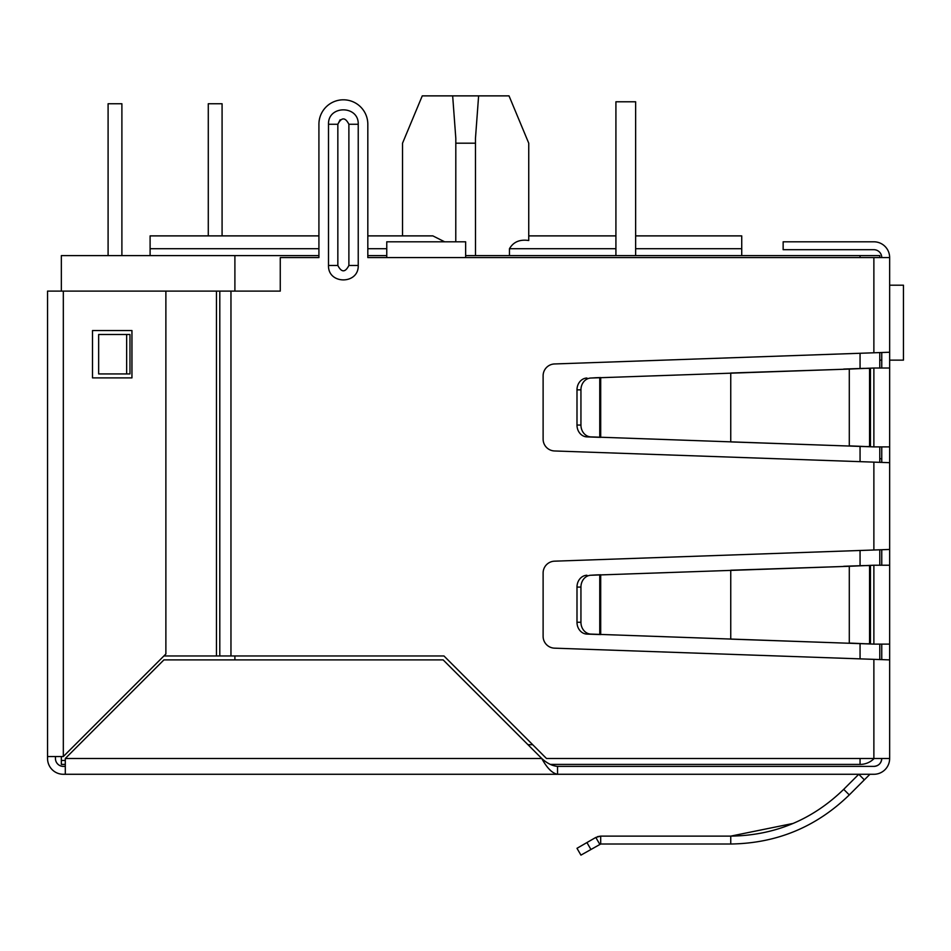 <?xml version="1.0" encoding="UTF-8"?>
<svg xmlns="http://www.w3.org/2000/svg" width="951" height="951" viewBox="0 0 951 951"><rect width="100%" height="100%" fill="white"/><g stroke="black" fill="none" stroke-linecap="round" stroke-linejoin="round"><path stroke-width="1.43" d="M889.649 352.239L889.649 462.685L554.528 450.964A11.828 11.828 0 0 1 543.116 439.136L543.116 375.788A11.828 11.828 0 0 1 554.528 363.96L889.649 352.239L889.649 257.578A15.775 15.775 0 0 0 873.874 241.804L783.148 241.804L783.148 249.697L873.874 249.697A7.893 7.893 0 0 1 881.755 257.578M889.649 537.624L889.649 545.505M879.782 458.739L881.755 458.739M889.649 462.685L889.649 758.494L546.492 758.494L443.951 655.952L216.459 655.952L216.459 291.101L280.26 291.101L280.26 257.578L318.918 257.578L318.918 124.26L318.918 235.884L150.103 235.884L150.103 255.605M869.559 774.649A1.26 1.26 0 0 1 870.438 774.28A1.26 1.26 0 0 0 869.559 774.649L864.34 779.856L858.765 774.28L843.703 789.342L849.291 794.917C816.291 826.978 776.789 843.347 730.748 844.012L600.699 844.012L600.699 836.119L730.748 836.119C774.566 835.501 812.213 819.905 843.703 789.342M793.205 823.411L730.748 836.119L730.748 844.012M590.88 849.398L586.933 842.562L576.995 848.304L580.942 855.127L600.699 844.012L599.76 844.262L595.813 837.439L600.699 836.119L597.573 836.642M873.874 766.387A7.893 7.893 0 0 0 881.755 758.494C881.292 763.284 878.665 765.912 873.874 766.387L557.536 766.387C552.281 765.924 547.027 763.296 541.761 758.494L443.154 659.899L163.905 659.899L65.298 758.494L65.298 774.28L63.325 774.28A15.775 15.775 0 0 1 47.55 758.494L47.55 291.101L216.459 291.101L216.459 655.952L163.905 655.952M557.536 766.387L557.536 774.28L554.528 774.28M889.649 758.494A15.775 15.775 0 0 1 873.874 774.28L870.438 774.28M864.34 779.856L849.291 794.917M586.933 842.562L595.813 837.439M889.649 565.227L873.874 565.227L873.874 644.112L889.649 644.112M873.874 644.112L849.291 643.066L849.291 566.285L873.874 565.227M869.559 565.572L863.983 565.572L869.559 565.572L869.559 643.768L870.45 643.993L863.983 643.768L869.559 643.768M843.703 643.066L590.88 634.091A11.828 10.247 -90 0 1 580.942 622.263L580.942 587.076A11.828 10.247 -90 0 1 590.88 575.248L849.291 566.285L730.748 570.231L730.748 639.12L863.983 643.768M843.703 566.285L863.983 565.572M595.813 634.412L599.76 634.412L599.76 574.939L595.813 574.939L600.699 574.773L600.699 634.579L586.933 634.091A11.828 10.247 90 0 1 576.995 622.263L576.995 587.076L580.942 587.076M590.88 575.248L595.813 574.939M586.933 575.248A11.828 10.247 90 0 0 576.995 587.076M889.649 368.025L873.874 368.025L873.874 446.899L889.649 446.899M873.874 446.899L849.291 445.853L849.291 369.071L873.874 368.025M869.559 368.37L863.983 368.37L869.559 368.37L869.559 446.554L870.45 446.78L863.983 446.554L869.559 446.554M843.703 445.853L590.88 436.889A11.828 10.247 -90 0 1 580.942 425.061L580.942 389.862A11.828 10.247 -90 0 1 590.88 378.034L849.291 369.071L730.748 373.018L730.748 441.906L863.983 446.554M843.703 369.071L863.983 368.37M595.813 437.198L599.76 437.198L599.76 377.725L595.813 377.725L600.699 377.559L600.699 437.365L586.933 436.889A11.828 10.247 90 0 1 576.995 425.061L576.995 389.862L580.942 389.862M590.88 378.034L595.813 377.725M586.933 378.034A11.828 10.247 90 0 0 576.995 389.862M881.755 368.025L881.755 352.619M881.755 462.305L881.755 446.899M881.755 565.227L881.755 549.833M881.755 659.518L881.755 644.112M65.298 766.387L63.325 766.387A7.893 7.893 0 0 1 55.443 758.494L55.443 756.532M873.874 774.28L557.536 774.28C552.269 773.329 547.015 768.075 541.761 758.494L65.298 758.494M557.536 774.28L65.298 774.28M889.649 659.899L554.528 648.166A11.828 11.828 0 0 1 543.116 636.35L543.116 573.001A11.828 11.828 0 0 1 554.528 561.173L889.649 549.452M889.649 257.578L465.645 257.578L465.645 241.804L386.76 241.804L386.76 257.578L367.823 257.578L367.823 124.26L367.823 235.884L432.848 235.884L444.64 241.804M340.149 119.778L337.843 124.26L337.843 235.884M367.823 124.26A24.453 24.453 0 0 0 343.37 99.807A24.453 24.453 0 0 0 318.918 124.26M126.649 334.49L129.99 334.49L129.99 373.933L98.654 373.933L98.654 334.49L126.649 334.49L126.649 373.933M358.23 265.472C358.872 284.694 327.869 284.694 328.499 265.472L328.499 124.26C327.869 105.05 358.872 105.05 358.23 124.26L358.23 265.472L348.886 265.472C345.213 272.604 341.528 272.604 337.843 265.472L337.843 124.26C341.528 117.128 345.213 117.128 348.886 124.26L348.886 265.472M63.325 766.387A7.893 7.893 0 0 1 55.443 758.494A7.893 7.893 0 0 0 63.325 766.387M47.55 756.532L63.325 756.532L165.878 653.979L165.878 291.101M92.509 330.544L131.951 330.544L131.951 377.88L92.509 377.88L92.509 330.544M402.535 235.884L402.535 143.197L422.256 95.873L509.023 95.873L528.744 143.197L528.744 240.52L528.744 143.197L528.744 235.884L615.915 235.884L615.915 101.781L615.915 255.605M475.5 255.605L475.464 138.37L478.615 95.873M860.061 758.494L860.061 764.414A19.721 19.721 0 0 0 874.147 758.494A19.721 19.721 0 0 1 860.061 764.414L550.284 764.414M65.298 764.414L61.351 764.414L61.351 756.532M318.918 255.605L61.351 255.605L61.351 291.101M65.298 760.467L61.351 760.467M367.823 255.605L386.76 255.605M465.645 255.605L879.782 255.605L879.782 257.578M234.897 255.605L234.897 291.101M234.897 655.952L234.897 659.899M879.782 352.678L879.782 368.025M879.782 446.899L879.782 462.245M879.782 549.88L879.782 565.227M879.782 644.112L879.782 659.459M741.732 255.605L741.732 248.71L635.637 248.71M528.744 240.52C519.84 239.176 513.409 241.911 509.463 248.71L509.463 255.605M635.637 235.884L741.732 235.884L741.732 248.71M452.664 95.873L455.814 138.37L455.779 241.804M455.779 143.197L475.5 143.197M222.082 235.884L222.082 103.754L208.281 103.754L208.281 235.884M108.093 255.605L108.093 103.754L121.894 103.754L121.894 255.605M903.45 322.662L903.45 285.193L903.45 360.132L889.649 360.132M903.45 285.193L889.649 285.193M879.782 360.132L881.755 360.132M635.637 255.605L635.637 101.781L615.915 101.781M870.45 643.993L870.45 565.346M590.88 634.091L586.933 634.091M580.942 622.263L576.995 622.263M870.45 446.78L870.45 368.144M590.88 436.889L586.933 436.889M580.942 425.061L576.995 425.061M873.874 659.328L873.874 758.494M873.874 257.578L873.874 352.809M873.874 462.115L873.874 550.023M465.645 257.578L386.76 257.578M230.962 291.101L230.962 655.952M358.23 124.26L348.886 124.26M328.499 265.472L337.843 265.472L337.843 124.26L328.499 124.26M219.8 291.101L219.8 655.952M63.325 756.532L63.325 291.101M532.691 744.692L527.96 744.692M860.061 658.841L860.061 643.637M860.061 565.714L860.061 550.51M860.061 461.627L860.061 446.423M860.061 368.501L860.061 353.296M860.061 257.578L860.061 255.605M615.915 248.71L509.463 248.71M386.76 248.71L367.823 248.71M318.918 248.71L150.103 248.71"/></g></svg>
